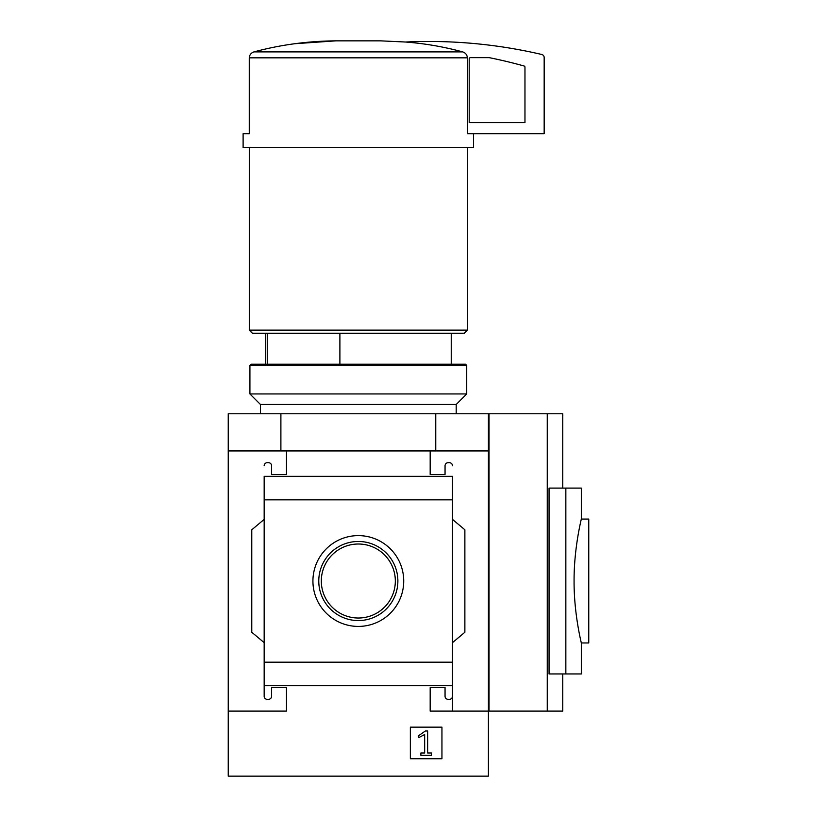 <?xml version="1.0" encoding="UTF-8"?>
<svg xmlns="http://www.w3.org/2000/svg" width="817" height="817" viewBox="0 0 817 817"><rect width="100%" height="100%" fill="white"/><g stroke="black" fill="none" stroke-linecap="round" stroke-linejoin="round"><path stroke-width="1.23" d="M339.892 333.234L339.892 364.208M452.485 685.708L452.485 711.107L452.485 685.688L264.167 685.688L264.167 696.237A3.094 3.094 0 0 0 267.261 699.342L268.497 699.342A3.094 3.094 0 0 0 271.601 696.237L271.601 687.567L286.471 687.567L286.471 711.107L228.239 711.107L228.239 413.77L562.75 413.77L562.75 488.096M228.239 711.107L228.239 776.15L488.413 776.15L488.413 711.107L430.181 711.107L430.181 687.567L445.051 687.567L445.051 696.237A3.094 3.094 0 0 0 448.145 699.342L449.381 699.342A3.094 3.094 0 0 0 452.485 696.237M488.413 413.77L488.413 711.107L547.257 711.107L547.257 413.77M547.257 711.107L562.75 711.107L562.75 673.943M565.844 488.096L565.844 673.943L549.055 673.943L549.055 488.096L581.326 488.096L581.326 519.071C581.561 518.305 573.902 547.839 574.075 580.989C573.891 614.2 581.561 643.714 581.326 642.969L588.761 642.969L588.761 519.071L581.326 519.071M473.543 133.774L473.543 147.397L243.109 147.397L243.109 133.774L249.267 133.774L249.267 57.833C249.532 54.862 251.105 52.88 253.975 51.89C280.65 44.731 307.989 41.054 335.991 40.85L380.661 40.85L405.579 42.024C424.911 43.505 443.937 46.794 462.667 51.89C465.547 52.87 467.12 54.851 467.385 57.833L467.385 133.774L544.163 133.774L544.163 57.496A3.094 3.094 0 0 0 541.773 54.484A495.572 495.572 0 0 0 405.579 42.024M358.326 535.615A45.405 45.405 0 0 1 397.644 603.722A45.405 45.405 0 0 1 319.008 603.722A45.405 45.405 0 0 1 358.326 535.615M452.485 685.688L452.485 499.851L264.167 499.851L264.167 685.688M452.485 662.189L264.167 662.189M488.413 450.933L228.239 450.933M452.485 499.851L452.485 476.331M452.485 519.387L464.873 529.784L464.873 632.256L452.485 642.652M264.167 476.331L264.167 499.851M264.167 642.652L251.779 632.256L251.779 529.784L264.167 519.387M264.167 696.237L264.167 685.708M286.471 450.933L286.471 474.473L271.601 474.473L271.601 465.802A3.094 3.094 0 0 0 268.497 462.698L267.261 462.698A3.094 3.094 0 0 0 264.167 465.802M452.485 476.352L264.167 476.352M452.485 465.802A3.094 3.094 0 0 0 449.381 462.698L448.145 462.698A3.094 3.094 0 0 0 445.051 465.802L445.051 474.473L430.181 474.473L430.181 450.933M441.946 727.15L410.359 727.15L410.359 758.748L441.946 758.748L441.946 727.15M280.895 450.933L280.895 413.77M435.757 450.933L435.757 413.77M380.661 40.85L335.991 40.85M335.879 40.85L294.345 43.761M462.667 51.89L253.975 51.89C251.095 52.88 249.522 54.862 249.267 57.833L467.385 57.833M467.344 147.397L467.344 330.139L249.297 330.139L249.297 147.397M467.344 330.139L464.25 333.234L252.392 333.234L249.297 330.139M267.251 333.234L267.251 364.208M425.351 730.99L418.181 736.005L418.794 737.588L424.666 734.524L424.666 752.978L420.888 752.978L420.888 755.337L431.417 755.337L431.417 752.978L427.638 752.978L427.638 730.99L425.351 730.99M358.326 541.467A39.553 39.553 0 0 1 392.579 600.791A39.553 39.553 0 0 1 324.073 600.791A39.553 39.553 0 0 1 358.326 541.467M358.326 544.01A37.01 37.01 0 0 1 390.373 599.525A37.01 37.01 0 0 1 326.279 599.525A37.01 37.01 0 0 1 358.326 544.01M470.449 57.639A1.236 1.236 0 0 0 469.203 58.875L469.203 122.621L524.963 122.621L524.963 67.188A1.236 1.236 0 0 0 524.054 65.993A481.938 481.938 0 0 0 489.158 57.639L470.449 57.639M489.026 711.107L489.026 413.77M565.844 673.943L581.326 673.943L581.326 642.969M466.732 365.444L465.486 364.208L251.156 364.208L249.92 365.444L249.92 393.947L466.732 393.947L466.732 365.444L249.92 365.444M456.203 413.77L456.203 404.476L260.449 404.476L260.449 413.77M456.203 404.476L466.732 393.947M451.239 333.234L451.239 364.208M265.402 333.234L265.402 364.208M260.449 404.476L249.92 393.947"/></g></svg>
